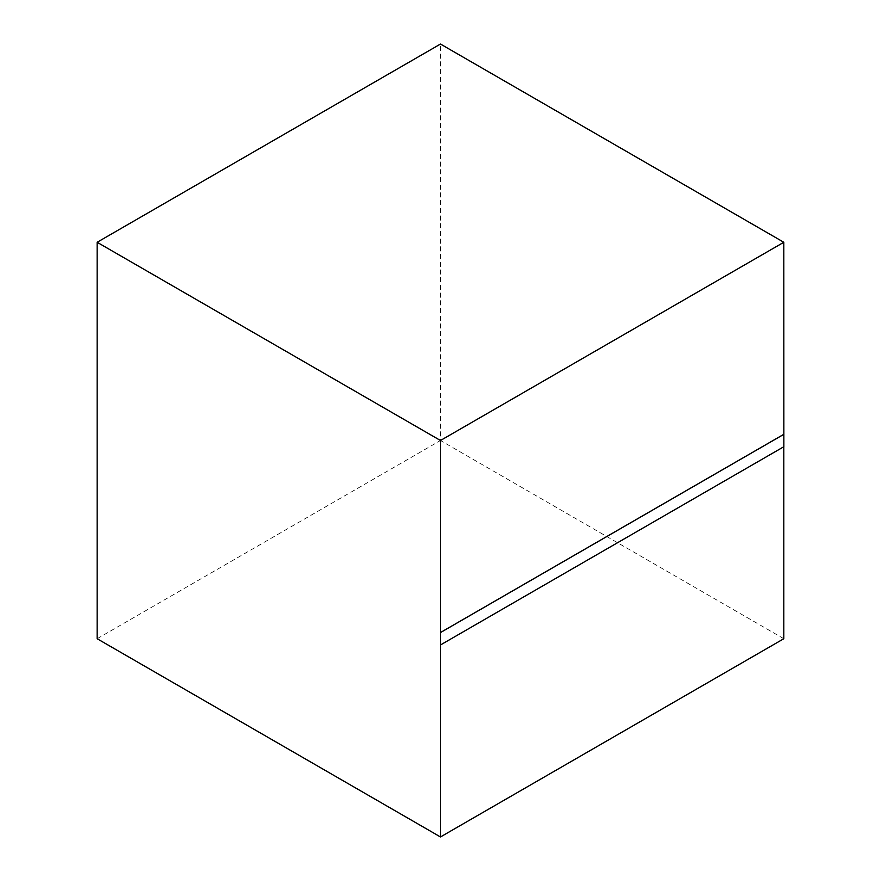 <?xml version="1.0" encoding="UTF-8"?>
<svg xmlns="http://www.w3.org/2000/svg" width="881" height="881" viewBox="0 0 881 881"><rect width="100%" height="100%" fill="white"/><g stroke="black" fill="none" stroke-linecap="round" stroke-linejoin="round"><path stroke-width="0.66" stroke-dasharray="4.41 3.3" d="M440.478 644.914L783.859 446.711M97.141 638.725L440.478 440.5L440.478 44.05M783.815 638.725L440.478 440.5"/><path stroke-width="1.32" d="M440.522 644.936L783.859 446.711L783.859 434.322L783.815 242.275L440.478 440.5L440.478 836.95L783.815 638.725L783.815 446.733M783.815 242.275L440.478 44.05L97.141 242.275L97.141 638.725L440.478 836.95M440.478 440.5L97.141 242.275M440.478 632.525L783.815 434.3M440.522 632.547L783.859 434.322"/></g></svg>

